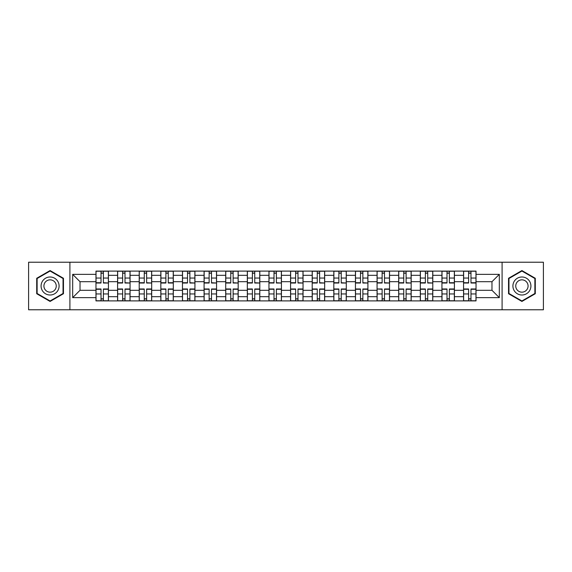 <?xml version="1.0" encoding="UTF-8"?>
<svg xmlns="http://www.w3.org/2000/svg" width="572" height="572" viewBox="0 0 572 572"><rect width="100%" height="100%" fill="white"/><g stroke="black" fill="none" stroke-linecap="round" stroke-linejoin="round"><path stroke-width="0.86" d="M502.094 309.774L543.4 309.774L543.4 262.226L28.6 262.226L28.6 309.774L502.094 309.774L502.094 262.226M117.589 300.901L117.589 275.325L108.437 275.325L108.437 300.901M108.437 275.325L108.437 271.099M117.589 275.325L117.589 271.099M130.066 271.099L130.066 300.901M139.21 300.901L139.21 271.099M151.687 271.099L151.687 300.901M160.832 300.901L160.832 271.099M173.309 271.099L173.309 300.901M182.461 300.901L182.461 271.099M194.93 271.099L194.93 300.901M204.082 300.901L204.082 271.099M216.559 271.099L216.559 300.901M225.704 300.901L225.704 271.099M238.181 271.099L238.181 300.901M247.326 300.901L247.326 271.099M259.802 271.099L259.802 300.901M268.954 300.901L268.954 271.099M281.424 271.099L281.424 300.901M290.576 300.901L290.576 271.099M303.046 271.099L303.046 300.901M312.198 300.901L312.198 271.099M324.674 271.099L324.674 300.901M333.819 300.901L333.819 271.099M346.296 271.099L346.296 300.901M355.441 300.901L355.441 271.099M367.918 271.099L367.918 300.901M377.07 300.901L377.07 271.099M389.539 271.099L389.539 300.901M398.691 300.901L398.691 271.099M411.168 271.099L411.168 300.901M420.313 300.901L420.313 271.099M432.789 271.099L432.789 300.901M441.934 300.901L441.934 271.099M454.411 271.099L454.411 300.901M463.563 300.901L463.563 271.099M463.563 290.297L454.411 290.297M441.934 290.297L432.789 290.297M420.313 290.297L411.168 290.297M398.691 290.297L389.539 290.297M377.07 290.297L367.918 290.297M355.441 290.297L346.296 290.297M333.819 290.297L324.674 290.297M312.198 290.297L303.046 290.297M290.576 290.297L281.424 290.297M268.954 290.297L259.802 290.297M247.326 290.297L238.181 290.297M225.704 290.297L216.559 290.297M204.082 290.297L194.93 290.297M182.461 290.297L173.309 290.297M160.832 290.297L151.687 290.297M139.21 290.297L130.066 290.297M117.589 290.297L108.437 290.297M463.563 281.703L454.411 281.703M441.934 281.703L432.789 281.703M420.313 281.703L411.168 281.703M398.691 281.703L389.539 281.703M377.07 281.703L367.918 281.703M355.441 281.703L346.296 281.703M333.819 281.703L324.674 281.703M312.198 281.703L303.046 281.703M290.576 281.703L281.424 281.703M268.954 281.703L259.802 281.703M247.326 281.703L238.181 281.703M225.704 281.703L216.559 281.703M204.082 281.703L194.93 281.703M182.461 281.703L173.309 281.703M160.832 281.703L151.687 281.703M139.21 281.703L130.066 281.703M117.589 281.703L108.437 281.703M80.023 290.297L95.967 290.297L95.967 281.703L80.023 281.703L80.023 290.297L72.68 297.64L72.68 274.36L95.967 274.36L95.967 281.703M476.033 281.703L476.033 290.297L491.977 290.297L491.977 281.703L476.033 281.703L476.033 271.099L95.967 271.099L95.967 274.36M476.033 274.36L499.32 274.36L499.32 297.64L476.033 297.64L476.033 290.297M95.967 290.297L95.967 300.901L476.033 300.901L476.033 297.64M95.967 297.64L72.68 297.64M69.906 309.774L69.906 262.226M63.463 278.278L50.086 270.556L36.708 278.278L36.708 293.722L50.086 301.444L63.463 293.722L63.463 278.278M535.292 278.278L521.914 270.556L508.537 278.278L508.537 293.722L521.914 301.444L535.292 293.722L535.292 278.278M103.382 298.82L101.022 298.82M101.022 273.18L103.382 273.18M125.003 298.82L122.644 298.82M122.644 273.18L125.003 273.18M146.625 298.82L144.273 298.82M144.273 273.18L146.625 273.18M168.254 298.82L165.894 298.82M165.894 273.18L168.254 273.18M189.875 298.82L187.516 298.82M187.516 273.18L189.875 273.18M211.497 298.82L209.137 298.82M209.137 273.18L211.497 273.18M233.119 298.82L230.766 298.82M230.766 273.18L233.119 273.18M254.74 298.82L252.388 298.82M252.388 273.18L254.74 273.18M276.369 298.82L274.009 298.82M274.009 273.18L276.369 273.18M297.991 298.82L295.631 298.82M295.631 273.18L297.991 273.18M319.612 298.82L317.26 298.82M317.26 273.18L319.612 273.18M341.234 298.82L338.881 298.82M338.881 273.18L341.234 273.18M362.863 298.82L360.503 298.82M360.503 273.18L362.863 273.18M384.484 298.82L382.125 298.82M382.125 273.18L384.484 273.18M406.106 298.82L403.746 298.82M403.746 273.18L406.106 273.18M427.727 298.82L425.375 298.82M425.375 273.18L427.727 273.18M449.356 298.82L446.997 298.82M446.997 273.18L449.356 273.18M470.978 298.82L468.618 298.82M468.618 273.18L470.978 273.18M72.68 274.36L80.023 281.703M491.977 290.297L499.32 297.64M491.977 281.703L499.32 274.36M103.382 282.725L108.373 283.018L103.382 283.018L103.382 271.235L108.373 271.235L96.032 271.235L101.022 271.235L101.022 283.018L96.032 283.018L96.032 271.235M108.373 282.725L108.373 271.235M101.022 273.037L103.382 273.037M101.022 288.982L101.022 300.765L96.032 300.765L96.032 288.982L101.022 288.982M103.382 298.963L101.022 298.963M103.382 300.765L108.373 300.765L108.373 288.982L103.382 288.982L103.382 300.765L101.022 300.765M125.003 282.725L129.994 283.018L125.003 283.018L125.003 271.235L129.994 271.235L117.66 271.235L122.644 271.235L122.644 283.018L117.66 283.018L117.66 271.235M129.994 282.725L129.994 271.235M122.644 273.037L125.003 273.037M146.625 282.725L151.616 283.018L146.625 283.018L146.625 271.235L151.616 271.235L144.273 271.235L144.273 283.018L139.282 283.018L139.282 271.235L144.273 271.235M151.616 282.725L151.616 271.235M144.273 273.037L146.625 273.037M42.285 290.505A9.009 9.009 0 0 0 54.59 293.801A9.009 9.009 0 0 0 57.886 281.495A9.009 9.009 0 0 0 45.581 278.199A9.009 9.009 0 0 0 42.285 290.505M44.745 289.082A6.17 6.17 0 0 0 53.167 291.341A6.17 6.17 0 0 0 55.427 282.918A6.17 6.17 0 0 0 47.004 280.659A6.17 6.17 0 0 0 44.745 289.082M50.086 271.035L63.042 278.514L63.042 293.486L50.086 300.965L37.123 293.486L37.123 278.514L50.086 271.035M514.114 290.505A9.009 9.009 0 0 0 526.419 293.801A9.009 9.009 0 0 0 529.715 281.495A9.009 9.009 0 0 0 517.41 278.199A9.009 9.009 0 0 0 514.114 290.505M516.573 289.082A6.17 6.17 0 0 0 524.996 291.341A6.17 6.17 0 0 0 527.255 282.918A6.17 6.17 0 0 0 518.833 280.659A6.17 6.17 0 0 0 516.573 289.082M521.914 271.035L534.877 278.514L534.877 293.486L521.914 300.965L508.958 293.486L508.958 278.514L521.914 271.035M122.644 288.982L122.644 300.765L117.66 300.765L117.66 288.982L122.644 288.982M125.003 298.963L122.644 298.963M125.003 300.765L129.994 300.765L129.994 288.982L125.003 288.982L125.003 300.765L122.644 300.765M144.273 288.982L144.273 300.765L139.282 300.765L139.282 288.982L144.273 288.982M146.625 298.963L144.273 298.963M146.625 300.765L151.616 300.765L151.616 288.982L146.625 288.982L146.625 300.765L144.273 300.765M168.254 283.018L168.254 271.235L173.237 271.235L173.237 283.018L168.254 283.018M165.894 273.037L168.254 273.037M160.904 271.235L160.904 283.018L165.894 283.018L165.894 271.235L160.904 271.235L168.254 271.235M189.875 282.725L194.866 283.018L189.875 283.018L189.875 271.235L194.866 271.235L182.525 271.235L187.516 271.235L187.516 283.018L182.525 283.018L182.525 271.235M194.866 282.725L194.866 271.235M187.516 273.037L189.875 273.037M211.497 282.725L216.488 283.018L211.497 283.018L211.497 271.235L216.488 271.235L204.154 271.235L209.137 271.235L209.137 283.018L204.154 283.018L204.154 271.235M216.488 282.725L216.488 271.235M209.137 273.037L211.497 273.037M165.894 288.982L165.894 300.765L160.904 300.765L160.904 288.982L165.894 288.982M168.254 298.963L165.894 298.963M168.254 300.765L173.237 300.765L173.237 288.982L168.254 288.982L168.254 300.765L165.894 300.765M187.516 288.982L187.516 300.765L182.525 300.765L182.525 288.982L187.516 288.982M189.875 298.963L187.516 298.963M189.875 300.765L194.866 300.765L194.866 288.982L189.875 288.982L189.875 300.765L187.516 300.765M209.137 288.982L209.137 300.765L204.154 300.765L204.154 288.982L209.137 288.982M211.497 298.963L209.137 298.963M211.497 300.765L216.488 300.765L216.488 288.982L211.497 288.982L211.497 300.765L209.137 300.765M233.119 282.725L238.109 283.018L233.119 283.018L233.119 271.235L238.109 271.235L225.776 271.235L230.766 271.235L230.766 283.018L225.776 283.018L225.776 271.235M238.109 282.725L238.109 271.235M230.766 273.037L233.119 273.037M230.766 288.982L230.766 300.765L225.776 300.765L225.776 288.982L230.766 288.982M233.119 298.963L230.766 298.963M238.109 300.765L238.109 288.982L233.119 288.982L233.119 300.765L238.109 300.765L230.766 300.765M254.74 282.725L259.731 283.018L254.74 283.018L254.74 271.235L259.731 271.235L247.397 271.235L252.388 271.235L252.388 283.018L247.397 283.018L247.397 271.235M259.731 282.725L259.731 271.235M252.388 273.037L254.74 273.037M252.388 288.982L252.388 300.765L247.397 300.765L247.397 288.982L252.388 288.982M254.74 298.963L252.388 298.963M254.74 300.765L259.731 300.765L259.731 288.982L254.74 288.982L254.74 300.765L252.388 300.765M276.369 282.725L281.36 283.018L276.369 283.018L276.369 271.235L281.36 271.235L269.019 271.235L274.009 271.235L274.009 283.018L269.019 283.018L269.019 271.235M281.36 282.725L281.36 271.235M274.009 273.037L276.369 273.037M274.009 288.982L274.009 300.765L269.019 300.765L269.019 288.982L274.009 288.982M276.369 298.963L274.009 298.963M276.369 300.765L281.36 300.765L281.36 288.982L276.369 288.982L276.369 300.765L274.009 300.765M297.991 282.725L302.981 283.018L297.991 283.018L297.991 271.235L302.981 271.235L290.64 271.235L295.631 271.235L295.631 283.018L290.64 283.018L290.64 271.235M302.981 282.725L302.981 271.235M295.631 273.037L297.991 273.037M295.631 288.982L295.631 300.765L290.64 300.765L290.64 288.982L295.631 288.982M297.991 298.963L295.631 298.963M297.991 300.765L302.981 300.765L302.981 288.982L297.991 288.982L297.991 300.765L295.631 300.765M319.612 282.725L324.603 283.018L319.612 283.018L319.612 271.235L324.603 271.235L317.26 271.235L317.26 283.018L312.269 283.018L312.269 271.235L317.26 271.235M324.603 282.725L324.603 271.235M317.26 273.037L319.612 273.037M341.234 282.725L346.224 283.018L341.234 283.018L341.234 271.235L346.224 271.235L333.891 271.235L338.881 271.235L338.881 283.018L333.891 283.018L333.891 271.235M346.224 282.725L346.224 271.235M338.881 273.037L341.234 273.037M362.863 282.725L367.846 283.018L362.863 283.018L362.863 271.235L367.846 271.235L355.512 271.235L360.503 271.235L360.503 283.018L355.512 283.018L355.512 271.235M367.846 282.725L367.846 271.235M360.503 273.037L362.863 273.037M384.484 282.725L389.475 283.018L384.484 283.018L384.484 271.235L389.475 271.235L377.134 271.235L382.125 271.235L382.125 283.018L377.134 283.018L377.134 271.235M389.475 282.725L389.475 271.235M382.125 273.037L384.484 273.037M406.106 282.725L411.096 283.018L406.106 283.018L406.106 271.235L411.096 271.235L398.763 271.235L403.746 271.235L403.746 283.018L398.763 283.018L398.763 271.235M411.096 282.725L411.096 271.235M403.746 273.037L406.106 273.037M427.727 282.725L432.718 283.018L427.727 283.018L427.727 271.235L432.718 271.235L420.384 271.235L425.375 271.235L425.375 283.018L420.384 283.018L420.384 271.235M432.718 282.725L432.718 271.235M425.375 273.037L427.727 273.037M317.26 288.982L317.26 300.765L312.269 300.765L312.269 288.982L317.26 288.982M319.612 298.963L317.26 298.963M319.612 300.765L324.603 300.765L324.603 288.982L319.612 288.982L319.612 300.765L317.26 300.765M338.881 288.982L338.881 300.765L333.891 300.765L333.891 288.982L338.881 288.982M341.234 298.963L338.881 298.963M341.234 300.765L346.224 300.765L346.224 288.982L341.234 288.982L341.234 300.765L338.881 300.765M360.503 288.982L360.503 300.765L355.512 300.765L355.512 288.982L360.503 288.982M362.863 298.963L360.503 298.963M362.863 300.765L367.846 300.765L367.846 288.982L362.863 288.982L362.863 300.765L360.503 300.765M382.125 289.275L377.134 288.982L382.125 288.982L382.125 300.765L377.134 300.765L384.484 300.765L384.484 288.982L389.475 288.982L389.475 300.765L384.484 300.765M377.134 289.275L377.134 300.765M384.484 298.963L382.125 298.963M403.746 288.982L403.746 300.765L398.763 300.765L398.763 288.982L403.746 288.982M406.106 298.963L403.746 298.963M406.106 300.765L411.096 300.765L411.096 288.982L406.106 288.982L406.106 300.765L403.746 300.765M425.375 288.982L425.375 300.765L420.384 300.765L420.384 288.982L425.375 288.982M427.727 298.963L425.375 298.963M427.727 300.765L432.718 300.765L432.718 288.982L427.727 288.982L427.727 300.765L425.375 300.765M449.356 283.018L449.356 271.235L454.34 271.235L454.34 283.018L449.356 283.018M446.997 273.037L449.356 273.037M446.997 271.235L442.006 271.235L442.006 283.018L446.997 283.018L446.997 271.235L449.356 271.235M446.997 288.982L446.997 300.765L442.006 300.765L442.006 288.982L446.997 288.982M449.356 298.963L446.997 298.963M449.356 300.765L454.34 300.765L454.34 288.982L449.356 288.982L449.356 300.765L446.997 300.765M470.978 283.018L470.978 271.235L475.968 271.235L475.968 283.018L470.978 283.018M468.618 273.037L470.978 273.037M468.618 271.235L463.627 271.235L463.627 283.018L468.618 283.018L468.618 271.235L470.978 271.235M468.618 288.982L468.618 300.765L463.627 300.765L463.627 288.982L468.618 288.982M470.978 298.963L468.618 298.963M470.978 300.765L475.968 300.765L475.968 288.982L470.978 288.982L470.978 300.765L468.618 300.765M441.934 275.325L432.789 275.325M420.313 275.325L411.168 275.325M398.691 275.325L389.539 275.325M377.07 275.325L367.918 275.325M355.441 275.325L346.296 275.325M333.819 275.325L324.674 275.325M312.198 275.325L303.046 275.325M290.576 275.325L281.424 275.325M268.954 275.325L259.802 275.325M247.326 275.325L238.181 275.325M225.704 275.325L216.559 275.325M204.082 275.325L194.93 275.325M182.461 275.325L173.309 275.325M160.832 275.325L151.687 275.325M139.21 275.325L130.066 275.325M463.563 275.325L454.411 275.325M441.934 296.675L432.789 296.675M420.313 296.675L411.168 296.675M398.691 296.675L389.539 296.675M377.07 296.675L367.918 296.675M355.441 296.675L346.296 296.675M333.819 296.675L324.674 296.675M312.198 296.675L303.046 296.675M290.576 296.675L281.424 296.675M268.954 296.675L259.802 296.675M247.326 296.675L238.181 296.675M225.704 296.675L216.559 296.675M204.082 296.675L194.93 296.675M182.461 296.675L173.309 296.675M160.832 296.675L151.687 296.675M139.21 296.675L130.066 296.675M117.589 296.675L108.437 296.675M463.563 296.675L454.411 296.675M103.382 278.049L108.373 278.049M96.032 282.725L101.022 282.725M96.032 278.049L101.022 278.049M101.022 289.275L96.032 289.275M101.022 293.951L96.032 293.951M108.373 289.275L103.382 289.275M108.373 293.951L103.382 293.951M125.003 278.049L129.994 278.049M117.66 282.725L122.644 282.725M117.66 278.049L122.644 278.049M146.625 278.049L151.616 278.049M139.282 282.725L144.273 282.725M139.282 278.049L144.273 278.049M122.644 289.275L117.66 289.275M122.644 293.951L117.66 293.951M129.994 289.275L125.003 289.275M129.994 293.951L125.003 293.951M144.273 289.275L139.282 289.275M144.273 293.951L139.282 293.951M151.616 289.275L146.625 289.275M151.616 293.951L146.625 293.951M168.254 282.725L173.237 282.725M168.254 278.049L173.237 278.049M160.904 282.725L165.894 282.725M160.904 278.049L165.894 278.049M189.875 278.049L194.866 278.049M182.525 282.725L187.516 282.725M182.525 278.049L187.516 278.049M211.497 278.049L216.488 278.049M204.154 282.725L209.137 282.725M204.154 278.049L209.137 278.049M165.894 289.275L160.904 289.275M165.894 293.951L160.904 293.951M173.237 289.275L168.254 289.275M173.237 293.951L168.254 293.951M187.516 289.275L182.525 289.275M187.516 293.951L182.525 293.951M194.866 289.275L189.875 289.275M194.866 293.951L189.875 293.951M209.137 289.275L204.154 289.275M209.137 293.951L204.154 293.951M216.488 289.275L211.497 289.275M216.488 293.951L211.497 293.951M233.119 278.049L238.109 278.049M225.776 282.725L230.766 282.725M225.776 278.049L230.766 278.049M230.766 289.275L225.776 289.275M230.766 293.951L225.776 293.951M238.109 289.275L233.119 289.275M238.109 293.951L233.119 293.951M254.74 278.049L259.731 278.049M247.397 282.725L252.388 282.725M247.397 278.049L252.388 278.049M252.388 289.275L247.397 289.275M252.388 293.951L247.397 293.951M259.731 289.275L254.74 289.275M259.731 293.951L254.74 293.951M276.369 278.049L281.36 278.049M269.019 282.725L274.009 282.725M269.019 278.049L274.009 278.049M274.009 289.275L269.019 289.275M274.009 293.951L269.019 293.951M281.36 289.275L276.369 289.275M281.36 293.951L276.369 293.951M297.991 278.049L302.981 278.049M290.64 282.725L295.631 282.725M290.64 278.049L295.631 278.049M295.631 289.275L290.64 289.275M295.631 293.951L290.64 293.951M302.981 289.275L297.991 289.275M302.981 293.951L297.991 293.951M319.612 278.049L324.603 278.049M312.269 282.725L317.26 282.725M312.269 278.049L317.26 278.049M341.234 278.049L346.224 278.049M333.891 282.725L338.881 282.725M333.891 278.049L338.881 278.049M362.863 278.049L367.846 278.049M355.512 282.725L360.503 282.725M355.512 278.049L360.503 278.049M384.484 278.049L389.475 278.049M377.134 282.725L382.125 282.725M377.134 278.049L382.125 278.049M406.106 278.049L411.096 278.049M398.763 282.725L403.746 282.725M398.763 278.049L403.746 278.049M427.727 278.049L432.718 278.049M420.384 282.725L425.375 282.725M420.384 278.049L425.375 278.049M317.26 289.275L312.269 289.275M317.26 293.951L312.269 293.951M324.603 289.275L319.612 289.275M324.603 293.951L319.612 293.951M338.881 289.275L333.891 289.275M338.881 293.951L333.891 293.951M346.224 289.275L341.234 289.275M346.224 293.951L341.234 293.951M360.503 289.275L355.512 289.275M360.503 293.951L355.512 293.951M367.846 289.275L362.863 289.275M367.846 293.951L362.863 293.951M382.125 293.951L377.134 293.951M389.475 289.275L384.484 289.275M389.475 293.951L384.484 293.951M403.746 289.275L398.763 289.275M403.746 293.951L398.763 293.951M411.096 289.275L406.106 289.275M411.096 293.951L406.106 293.951M425.375 289.275L420.384 289.275M425.375 293.951L420.384 293.951M432.718 289.275L427.727 289.275M432.718 293.951L427.727 293.951M449.356 282.725L454.34 282.725M449.356 278.049L454.34 278.049M442.006 282.725L446.997 282.725M442.006 278.049L446.997 278.049M446.997 289.275L442.006 289.275M446.997 293.951L442.006 293.951M454.34 289.275L449.356 289.275M454.34 293.951L449.356 293.951M470.978 282.725L475.968 282.725M470.978 278.049L475.968 278.049M463.627 282.725L468.618 282.725M463.627 278.049L468.618 278.049M468.618 289.275L463.627 289.275M468.618 293.951L463.627 293.951M475.968 289.275L470.978 289.275M475.968 293.951L470.978 293.951"/></g></svg>
